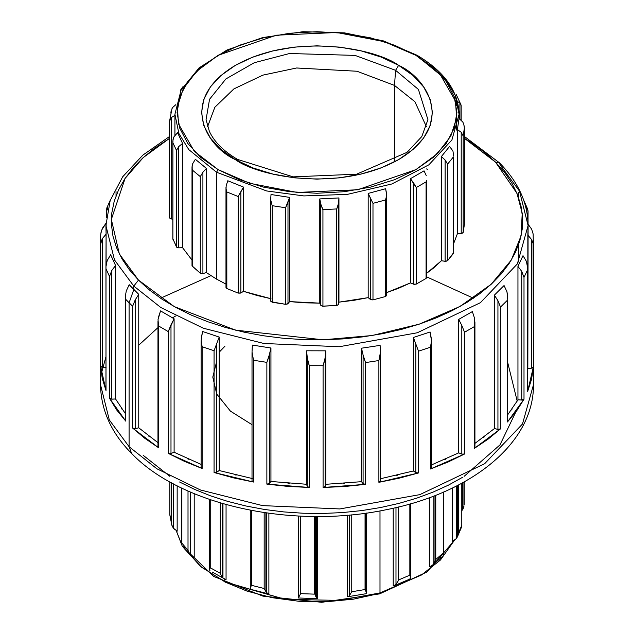 <?xml version="1.0" encoding="UTF-8"?>
<svg xmlns="http://www.w3.org/2000/svg" width="634" height="634" viewBox="0 0 634 634"><rect width="100%" height="100%" fill="white"/><g stroke="black" fill="none" stroke-linecap="round" stroke-linejoin="round"><path stroke-width="0.95" d="M226.179 286.98L226.821 288.502L238.17 293.09L238.17 196.524L226.821 191.936L226.821 288.502L226.821 191.936L226.069 188.9L226.179 185.699L226.069 188.9L226.821 191.936L238.17 196.524L238.17 293.09L240.857 292.916L240.857 191.634L238.17 196.524L243.575 187.125L227.804 180.753L226.179 185.699L227.804 180.753L243.575 187.125L243.575 291.347L240.857 292.916L240.857 191.634L243.575 187.125L243.575 291.347L271.011 298.733L256.897 295.444L243.575 291.347L240.262 293.154L238.17 293.09L226.821 288.502L225.989 287.384M386.7 295.499L385.543 296.514L372.982 299.898L370.898 299.755L368.18 297.639L353.709 300.358L338.944 302.156L338.429 304.78L336.741 305.501L322.215 306.151L320.756 305.279L319.766 303.131L304.558 302.83L289.611 301.61L287.574 303.963L285.562 304.312L271.027 301.744L270.678 300.944L272.176 302.244L285.562 304.312L285.562 207.754L272.176 205.685L272.176 302.244L272.176 205.685L270.678 199.662L270.67 301.055L270.678 199.662L272.176 205.685L285.562 207.754L285.562 304.312L287.987 303.623L287.987 202.341L285.562 207.754L289.611 197.388L271.011 194.511L270.678 199.662L271.011 194.511L289.611 197.388L289.611 301.61L287.987 303.623L287.987 202.341L289.611 197.388L289.611 301.61L319.766 303.131L319.766 198.917L320.756 203.989L320.756 305.279L322.936 306.198L336.741 305.501L336.741 208.943L322.936 209.64L322.936 306.198L322.936 209.64L320.756 203.989L320.756 305.279L319.766 303.131L319.766 198.917L321.121 205.559L322.936 209.64L336.741 208.943L336.741 305.501L338.611 304.375L338.611 203.094L336.741 208.943L338.39 204.687L338.944 197.943L319.766 198.917L338.944 197.943L338.611 304.375L338.944 197.943L338.944 302.156L368.18 297.639L368.18 193.425L370.391 198.173L370.391 299.454L372.982 299.898L385.543 296.514L385.543 199.956L372.982 203.34L372.982 299.898L372.982 203.34L370.391 198.173L370.391 299.454L368.18 297.639L368.18 193.425L372.982 203.34L385.543 199.956L385.543 296.514L386.629 295.087M426.563 277.256L426.08 278.437L416.276 284.087L426.08 278.437L426.08 181.871L416.276 187.529L416.276 284.087L416.276 187.529L413.582 182.909L413.582 284.19L416.276 284.087L414.24 284.373L410.428 282.915L410.428 178.701L413.582 182.909L413.582 284.19L410.428 282.915L410.428 178.701L416.276 187.529L426.08 181.871L426.08 278.437L426.642 277.589L426.444 180.349M453.572 252.712L447.596 260.685L453.453 253.441L453.453 156.875L447.596 164.127L447.596 260.685L447.596 164.127L445.123 160.03L445.123 261.311L447.596 260.685L445.845 261.351L441.407 260.74L441.407 156.527L445.123 160.03L445.123 261.311L441.407 260.74L441.407 156.527L445.123 160.03L447.596 164.127L453.453 156.875L453.453 253.441L453.453 156.875M452.985 151.296L453.603 155.473L452.985 151.296M464.373 224.547L463.169 232.512L464.373 224.547L464.373 127.981L463.169 135.953L463.169 232.512L463.169 135.953L461.211 132.308L461.211 233.589L463.169 232.512L461.917 233.486L457.376 233.787L457.376 129.566L461.211 132.308L461.211 233.589L457.376 233.787L457.376 129.566L461.211 132.308L463.169 135.953L464.373 127.981L464.373 224.444M464.231 125.873L464.373 127.981L463.739 123.947L462.772 122.005L463.739 123.947M464.373 224.491L464.373 127.981M461.108 106.401L461.108 120.072M169.722 218.104L171.228 218.944L169.627 217.684L169.627 121.126L169.627 217.739L169.627 121.015M172.892 238.733L176.482 246.991L176.482 150.432L172.892 142.705L172.892 239.264L172.852 141.113L173.431 138.006L174.096 136.587L173.027 139.535L172.892 142.705L176.482 150.432L176.482 246.991L178.733 247.862L178.733 146.581L176.482 150.432L178.733 146.581L182.568 143.45L177.583 132.712L174.096 136.587L177.583 132.712L182.568 143.45L182.568 247.664L178.733 247.862L178.733 146.581L182.568 143.45L182.568 247.664L192.007 260.114L182.568 247.664L178.733 247.862L176.815 247.363L172.86 238.844M192.007 166.916L192.007 265.955L200.289 273.183L200.289 176.617L192.34 170.07L192.34 266.629L192.181 165.323L192.641 163.794L192.007 166.916L192.34 170.07L200.289 176.617L200.289 273.183L202.912 273.547L202.912 172.266L200.289 176.617L202.912 172.266L206.407 168.398L195.359 159.292L192.641 163.794L195.359 159.292L206.407 168.398L206.407 272.612L202.912 273.547L202.912 172.266L206.407 168.398L206.407 272.612L216.535 279.118L225.973 284.103L216.535 279.118L216.535 172.25L216.535 279.118L206.407 272.612L202.214 273.658L200.289 273.183L192.015 265.82M225.973 287.511L225.981 187.299M386.629 193.806L386.478 197.008L385.543 199.956L386.685 195.415L385.63 188.726L368.18 193.425L385.63 188.726L386.629 193.806M386.7 295.412L386.685 195.415M426.254 175.594L424.043 170.839L410.428 178.701L424.043 170.839L426.254 175.594M461.148 105.585L459.904 103.08L459.904 119.073L459.904 103.08L461.108 105.292M456.25 94.585L460.973 104.768M180.444 90.599L181.308 89.576L181.308 89.006L180.738 89.806L180.389 91.399M170.831 113.153L171.022 111.584M171.988 108.66L169.635 120.801M172.765 107.384L172.004 108.628M171.228 218.944L171.228 117.662L169.627 121.126L171.228 117.662L174.944 115.301L171.228 117.662L171.228 218.944L172.844 219.198L171.228 218.944M172.844 239.002L172.852 141.113M449.546 146.446L441.407 156.527L449.546 146.446L452.692 150.654L449.546 146.446M459.056 118.495L457.376 129.566L459.056 118.495L462.772 122.005L459.056 118.495M457.376 101.377L459.904 103.08L457.376 101.377M456.417 130.065L456.417 119.311L456.417 130.065M456.417 105.648L456.417 101.083L456.417 105.648M461.156 105.759L461.156 120.119M180.738 89.806L181.934 88.419M181.308 89.006L181.942 88.403M175.864 104.65L172.789 107.36L175.864 104.65M427.593 169.619L426.595 168.913M459.079 114.247C458.39 91.098 444.371 71.428 417.021 55.253L415.936 55.356L417.021 55.253L417.465 56.244L445.211 78.893L455.125 95.021L459.079 114.247L451.907 139.987L428.877 164.816L391.772 184.003L347.392 194.376L303.837 195.922L266.637 190.953L216.535 172.25L188.789 149.6L178.875 133.473L174.921 114.247L178.875 133.473L188.789 149.6L216.535 172.25L266.637 190.953L303.837 195.922L347.392 194.376L391.772 184.003L428.877 164.816L451.907 139.987L459.079 114.247L459.079 118.51M386.7 292.599L410.428 282.915L398.445 288.327L386.7 292.599M426.642 273.286L441.407 260.74L433.355 268.19L426.642 273.286M453.619 243.646L457.376 233.787L453.619 243.646M415.936 55.356L439.679 73.639L455.513 101.06L456.591 117.956L450.853 136.001L437.246 153.785L415.936 169.603L357.734 189.764L297.211 192.451L249.725 183.313L218.064 169.603L216.535 172.25L218.064 169.603L194.321 151.32L178.487 123.907L177.409 107.003L183.147 88.958L196.754 71.174L218.064 55.356L276.266 35.203L336.789 32.508L384.275 41.654L415.936 55.356L394.736 45.315L370.541 37.85L344.294 33.253L317 31.7L289.706 33.253L263.459 37.85L239.264 45.315L218.064 55.356L200.661 67.6L187.735 81.564L179.771 96.725L177.084 112.48L179.771 128.242L187.735 143.395L200.661 157.359L218.064 169.603L239.264 179.644L263.459 187.109L289.706 191.706L317 193.259L344.294 191.706L370.541 187.109L394.736 179.644L415.936 169.603L433.339 157.359L446.265 143.395L454.229 128.242L456.916 112.48L454.229 96.725L446.265 81.564L433.339 67.6L415.936 55.356M206.066 119.66L209.553 99.276L225.862 78.965L254.274 62.718L289.548 53.51L355.04 55.396L395.592 70.319L398.627 65.35C378.03 49.674 296.902 31.114 235.373 65.35C176.07 100.877 208.214 147.714 235.373 159.609L221.012 149.505L210.345 137.982L203.776 125.484L201.564 112.48L203.776 99.475L210.345 86.977L221.012 75.454L235.373 65.35L252.863 57.068L272.826 50.902L294.477 47.114L317 45.83L339.523 47.114L361.174 50.902L381.137 57.068L398.627 65.35L412.988 75.454L423.655 86.977L430.224 99.475L432.436 112.48L430.224 125.484L423.655 137.982L412.988 149.505L398.627 159.609L381.137 167.899L361.174 174.057L339.523 177.845L317 179.129L294.477 177.845L272.826 174.057L252.863 167.899L235.373 159.609L237.528 159.396C223.628 151.225 214.237 141.873 209.363 131.341L206.066 119.66L209.553 99.276L225.862 78.965L254.274 62.718L289.548 53.51L355.04 55.396L395.592 70.319L394.499 85.416L394.499 160.505L394.499 85.416L414.866 101.678L426.436 126.729L414.866 101.678L394.499 85.416L395.592 70.319L418.416 89.442L427.934 119.66L421.776 136.587L407.036 152.334L356.609 174.192L293.13 176.862L237.528 159.396L235.373 159.609C255.97 175.285 337.098 193.845 398.627 159.609C457.93 124.082 425.786 77.245 398.627 65.35L395.592 70.319L418.416 89.442L427.934 119.66M237.528 159.396L238.408 161.068M207.564 126.729L214.878 107.186L233.978 88.855L262.967 75.105L296.657 67.981L356.982 71.246L394.499 85.416L356.934 71.23L296.53 67.996L262.825 75.153L233.843 88.942L214.799 107.312L207.556 126.863M464.199 503.618L464.199 481.888L464.151 505.029M463.026 508.983L462.646 482.751L462.646 509.617L462.994 482.553L462.994 509.039L463.922 506.534M457.399 536.879L461.631 526.87L461.79 525.237L456.298 538.623L456.298 486.096L456.298 538.623L457.399 536.879L457.399 485.533L457.399 536.879L458.517 533.004L458.517 484.955L458.517 533.004L461.79 525.237L461.79 483.219L461.814 526.054L461.211 527.702M443.697 553.696L443.443 552.848L435.764 559.505L433.149 564.632L433.149 496.287L433.149 564.632L434.979 561.724L434.979 495.582L434.979 561.724L435.764 559.505L435.764 495.273L435.764 559.505L443.443 552.848L443.443 492.103L443.745 554.496L442.817 556.311M410.578 576.924L409.849 575.173L398.683 579.912L395.988 584.493L395.988 507.588L395.988 584.493L398.445 580.49L398.445 507.002L398.445 580.49L398.683 506.938L398.683 579.912L409.849 575.173L409.849 503.998L409.849 575.173L410.642 577.685L409.675 579.143L408.724 579.31M365.311 589.953L365.311 513.239L365.311 589.953L366.5 592.917L365.311 589.953M365.049 513.271L365.049 589.517L365.049 513.271M351.751 514.824L351.751 591.76L365.049 589.517L351.751 591.76L351.751 514.824M315.463 595.865L315.463 516.488L315.463 595.865L316.604 597.917L316.604 516.496L316.604 597.917L315.463 595.865M314.464 516.488L314.464 594.145L314.464 516.488M300.635 516.124L300.635 593.638L314.464 594.145L300.635 593.638L300.635 516.124M265.908 591.57L265.908 512.851L265.908 591.57L266.755 592.758L266.755 512.969L266.755 592.758L265.028 590.151L265.908 591.57M264.172 512.589L264.172 588.51L265.028 590.151L264.172 588.51L264.172 512.589M251.484 510.441L251.484 585.301L264.172 588.51L251.484 585.301L251.484 510.441M222.645 577.685L222.645 503.57L222.962 578.073L222.962 503.658L222.962 578.073L221.337 575.712L222.645 577.685M220.26 502.865L220.26 573.287L221.337 575.712L220.26 573.287L220.26 502.865M210.242 499.671L210.242 567.763L220.26 573.287L210.242 567.763L210.242 499.671M188.013 550.304L188.013 490.993L188.013 550.304L190.517 555.622L190.517 492.087L190.517 555.622L188.013 550.304L181.871 543.14L188.013 550.304M181.871 488.148L181.871 543.14L181.871 488.148M171.933 525.435L169.801 514.396L169.801 481.888L169.801 514.396L171.331 522.345L171.331 482.736L171.331 522.345L171.933 525.435L173.328 528.122L173.328 483.821L173.328 528.122L171.774 524.928L169.817 514.911M461.79 525.237L461.814 526.054M366.5 592.56L366.5 513.072M366.452 592.322L366.08 593.638L366.5 592.917M347.598 596.768L349.302 595.825L349.302 515.046L349.302 595.825L351.751 591.76L349.302 595.825L347.598 596.768L347.598 515.196L347.598 596.768L366.198 593.693M298.297 597.973L298.717 597.252L298.717 516.036L298.717 597.252L300.635 593.638L298.297 597.973L298.297 516.013L298.297 597.973L317.515 598.686L316.604 597.917L317.515 598.686L317.515 516.496L317.515 598.686M250.343 588.606L251.254 589.382L250.303 587.94L251.484 585.301L250.303 587.94M209.688 570.22L210.005 570.925L209.664 569.467L210.242 567.763L209.664 569.467M181.744 544.804L182.006 545.533M181.704 543.972L181.871 543.14M462.646 509.617L461.829 510.679L462.646 509.617M456.298 538.623L452.462 541.412L452.462 487.99L452.462 541.412M440.305 557.421L441.858 556.993M431.58 565.893L443.087 556.018M432.269 565.433L429.622 566.669L429.622 497.603L429.622 566.669M394.356 585.642L393.207 585.895L395.988 584.493L394.356 585.642L409.604 579.175L410.428 578.366M393.207 585.895L393.207 508.222L393.207 585.895M268.887 593.844L268.887 513.263L268.887 593.844L266.755 592.758L268.261 593.796L250.929 589.406M224.468 579.207L226.061 579.69L226.061 504.537L226.061 579.69L212.136 572.011M194.21 557.928L194.21 493.648L194.21 557.928L190.517 555.622L192.15 557.001M182.307 546.017L190.517 555.622M182.576 546.349L185.675 547.966M177.163 531.197L177.163 485.818L177.163 531.197L173.328 528.122L175.024 529.834M252.015 424.677L230.411 411.125L216.741 394.071L212.786 377.095L216.741 361.206M379.996 510.901L379.996 592.925L421.404 575.038L440.464 559.996L454.348 540.39L440.464 559.996L421.404 575.038L379.996 592.925L379.996 510.901M176.276 530.706L181.696 544.432L176.276 530.706M184.003 548.259L201.493 567.168L226.275 582.527L285.371 599.376L339.562 600.39L379.996 592.925L379.037 593.575L379.996 592.925L339.158 600.43L284.365 599.241L224.88 581.854L200.225 566.13L183.139 546.888M454.554 540.247L427.054 571.955L379.631 593.884L379.037 593.575L353.384 599.17L326.328 601.769L298.907 601.27L272.192 597.696L247.189 591.173L224.88 581.964M531.641 229.167L533.139 233.962L531.641 229.167L527.908 223.976L531.641 229.167M527.678 268.293L526.434 261.398L527.425 264.941M507.66 298.559L506.962 291.759L507.723 296.466M474.914 447.691L474.335 448.404L474.7 324.679L474.335 326.629L464.54 332.248L464.54 454.015L430.478 468.986L431.508 467.916L431.508 340.815L430.478 347.218L430.478 468.986L448.151 461.988L464.54 454.015L462.479 454.309L458.715 452.866L458.715 319.393L461.814 325.464L461.814 454.126L458.715 452.866L458.715 319.393L472.378 311.571L474.636 318.625L472.378 311.571L458.715 319.393L461.814 325.464L461.814 454.126L464.54 454.015L464.54 332.248L461.814 325.464L464.54 332.248L474.335 326.629L474.636 446.922M106.33 210.464L107.566 206.351L107.566 209.909L107.566 206.351L106.425 209.505L106.322 217.716M100.663 235.357L101.036 232.401M100.576 244.272L100.576 366.048L102.24 378.387L106.005 390.56L105.949 267.239L106.005 390.56L100.576 366.048L101.67 367.102L106.092 367.633L102.359 367.244L102.359 238.582L106.092 234.168L106.163 223.057L101.662 230.094L100.758 234.184L100.497 240.762L100.576 366.048L102.359 367.244L102.359 238.582L100.576 244.272L100.632 236.308M105.949 267.239L106.092 234.168L106.092 264.853M107.209 260.487L110.649 254.765L115.562 265.503L115.562 398.976L111.782 399.158L111.782 270.496L115.562 265.503L110.649 254.765L107.209 260.487L105.957 266.66L106.005 268.792L109.531 276.495L109.531 398.271L111.782 399.158L111.782 270.496L109.531 276.495L111.782 270.496L115.562 265.503L115.562 398.976L111.053 399.119L109.531 398.271L116.664 409.936L125.762 421.134L125.516 295.396M125.508 420.548L125.508 295.975M157.969 321.058L157.969 446.867L158.548 447.715L158.548 325.939L157.969 321.018M158.365 317.483L160.553 310.89L174.104 318.775L174.104 452.24L170.99 453.492L170.99 324.83L174.104 318.775L160.553 310.89L158.024 319.607L158.548 325.939L168.272 331.598L168.272 453.373L170.99 453.492L170.99 324.83L168.272 331.598L174.104 318.775L174.104 452.24L170.324 453.667L168.272 453.373L184.549 461.417L202.135 468.494L202.135 346.719L201.113 340.339M201.247 466.996L202.135 468.494L201.113 467.416L201.113 340.363M201.247 338.342L202.555 331.479L219.19 337.074L219.19 470.539L216.741 472.211L216.741 343.549L219.19 337.074L202.555 331.479L201.113 340.498L202.135 346.719L214.062 350.729L214.062 472.504L216.741 472.211L216.741 343.549L214.062 350.729L219.19 337.074L219.19 470.539L216.178 472.481L214.062 472.504L233.391 477.838L253.545 482.046L253.545 360.271L252.023 352.076L253.545 360.271L266.866 362.363L266.866 484.138L269.323 483.457L269.323 354.794L266.866 362.363L268.84 356.871L270.94 348.003L270.94 481.475L268.903 483.797L266.866 484.138L287.931 486.405L309.281 487.459L309.281 365.683L307.228 357.758L307.228 486.421L309.281 487.459L307.474 486.817L306.579 484.265L306.579 350.792L307.514 359.898L309.281 365.683L323.086 365.715L323.086 487.483L325.155 486.46L325.155 357.798L323.086 365.715L324.854 359.93L325.828 350.84L325.828 484.305L324.901 486.857L323.086 487.483L344.452 486.524L365.541 484.352L365.541 362.577L363.092 355L363.092 483.655L365.541 484.352L363.512 484.004L361.507 481.674L361.507 348.201L363.575 357.077L365.541 362.577L378.886 360.548L378.886 482.315L380.432 481.016L380.432 353.304M252.023 353.106L252.015 480.857L252.015 352.536M252.023 480.738L253.545 482.046L252.023 480.738M380.44 352.781L380.44 481.119L378.886 482.315L399.095 478.202L418.503 472.948L418.503 351.173L415.817 343.985L415.817 472.647L418.503 472.948L416.379 472.916L413.392 470.959L413.392 337.494L418.503 351.173L430.478 347.218L431.508 341.005L430.098 331.978L413.392 337.494L415.817 343.985L415.817 472.647L413.392 470.959L413.392 337.494L430.098 331.978L431.382 338.841M380.432 352.353L378.886 360.548L380.337 354.525L380.115 345.372L361.507 348.201L363.092 355L363.092 483.655L361.507 481.674L361.507 348.201L380.115 345.372L380.432 352.353M125.54 297.251L125.762 299.359L132.617 306.277L135.193 299.914L138.759 294.366L138.759 427.831L135.193 428.576L135.193 299.914L138.759 294.366L138.759 427.831L134.471 428.647L132.617 428.053L135.193 428.576L135.193 299.914L132.617 306.277L132.617 428.053L144.734 438.252L158.548 447.715L158.548 325.939L168.272 331.598L168.272 453.373L202.135 468.494L202.135 346.719L214.062 350.729L214.062 472.504L253.545 482.046L253.545 360.271L266.866 362.363L266.866 484.138L309.281 487.459L309.281 365.683L323.086 365.715L323.086 487.483L365.541 484.352L365.541 362.577L378.886 360.548L378.886 482.315L418.503 472.948L418.503 351.173L430.478 347.218L430.478 468.986L431.382 467.504M507.731 296.989L507.731 421.372L507.469 300.191L500.519 307.078L500.519 428.853L474.335 448.404L488.267 439.005L500.519 428.853L498.657 429.44L494.377 428.608L494.377 295.143L497.936 300.706L497.936 429.369L494.377 428.608L494.377 295.143L504.062 285.538L506.962 291.759L504.062 285.538L494.377 295.143L497.936 300.706L497.936 429.369L500.519 428.853L500.519 307.078L497.936 300.706L500.519 307.078L507.469 300.191L507.438 420.754M507.731 296.942L507.723 297.465M527.623 391.479L531.546 379.322L533.368 366.991L533.059 243.036L531.569 239.517L531.569 368.18L533.368 366.991L527.623 391.479L527.623 269.712L524.001 277.399L524.001 399.174L507.469 421.967L516.71 410.808L524.001 399.174L522.464 400.014L517.954 399.848L517.954 266.383L521.734 271.392L521.734 400.054L517.954 399.848L517.954 266.383L523.002 255.661L526.434 261.398L523.002 255.661L517.954 266.383L521.734 271.392L521.734 400.054L524.001 399.174L524.001 277.399L521.734 271.392L524.001 277.399L527.623 269.712L527.393 390.576M528.051 222.962L527.964 210.583L526.791 207.263L526.791 211.677L526.791 207.263L527.464 208.705L523.629 199.987M126.285 290.927L129.201 284.721L138.759 294.366L133.79 289.603L129.09 302.854L133.79 289.603L129.201 284.721L126.285 290.927L125.532 295.119M121.95 409.136L121.395 408.359M158.048 446.526L158.548 447.715L132.617 428.053L132.617 306.277L129.09 302.854L129.09 446.724L109.302 419.922L100.497 384.632L109.302 419.922L129.09 446.724L129.09 302.854L125.762 299.359L125.762 421.134L109.531 398.271L109.531 276.495L106.005 268.792L105.965 390.14M100.703 242.917L102.359 238.582L106.092 234.168L105.91 225.538L114.492 259.94L133.79 286.069L114.492 259.94L105.91 225.538L110.181 200.534L122.703 176.759L142.808 155.148L169.627 136.437M106.163 223.057L102.431 228.232M106.9 207.762L110.371 199.987M116.046 195.803L116.046 191.753L116.046 195.803M518.438 192.633L518.438 197.119L518.438 192.633M518.438 245.112L518.438 261.969L518.438 245.112M525.245 205.091L526.791 207.263L525.245 205.091M527.456 208.681L528.043 211.384L527.995 221.694M528.074 227.305L527.837 235.087L531.569 239.517L533.242 243.86M533.368 245.081L533.139 233.962M531.569 239.517L531.569 368.18L527.837 368.552L527.837 235.087L531.569 239.517M533.503 240.801L533.368 366.991L532.267 368.037L527.837 368.552L528.09 225.538L517.344 263.934L480.437 302.672L417.212 332.795L339.277 346.727L263.918 343.493L203.371 328.246L160.838 307.538L133.79 286.069L133.79 289.603L133.79 286.069L138.489 280.101L119.343 253.957L111.338 219.388L125.104 178.376L143.292 157.533L169.627 138.283L154.3 148.467L142.745 158.024L132.878 168.192L124.779 178.867L118.534 189.946L114.191 201.327L111.814 212.897L111.41 224.555L112.979 236.173L116.521 247.64L121.99 258.862L129.336 269.712L138.489 280.101L133.79 286.069L160.838 307.538L203.371 328.246L263.918 343.493L339.277 346.727L417.212 332.795L480.437 302.672L517.344 263.934L528.09 225.538C527.821 202.832 518.24 181.895 499.354 162.74L500.21 164.998L519.508 191.135L528.09 225.538M511.995 409.215L511.44 409.984M484.424 436.763L483.544 437.42M474.7 324.679L474.636 318.625M445.448 459.254L444.291 459.761M397.708 475.151L396.377 475.468M380.115 478.836L380.432 481.016L380.115 478.836L413.392 470.959M344.476 483.37L343.042 483.48M325.828 484.305L325.155 486.46L325.155 357.798L325.828 350.84L306.579 350.792L307.228 357.758L307.228 486.421L306.579 484.265L306.579 350.792L325.828 350.84L325.828 484.305L361.507 481.674M289.373 483.362L287.939 483.251M270.94 481.475L269.323 483.457L269.323 354.794L270.94 348.003L252.364 345.086L252.023 352.076L252.364 345.086L270.94 348.003L270.94 481.475L306.579 484.265M236.149 475.12L234.818 474.795M188.433 459.198L187.292 458.691M149.481 436.691L148.61 436.026M473.432 298.218L426.642 276.852L473.432 298.218M210.9 275.671L160.568 298.218L210.9 275.671M105.949 356.744L101.345 373.584L105.949 356.744M106.377 217.177L106.377 211.819M129.09 446.724L156.836 468.74L200.455 489.979L262.563 505.615L339.848 508.936L419.779 494.647L484.622 463.747L522.479 424.011L533.503 384.632L522.479 424.011L484.622 463.747L419.779 494.647L339.848 508.936L262.563 505.615L200.455 489.979L156.836 468.74L129.09 446.724L131.65 453.5L129.09 446.724M175.586 316.017L172.432 317.88M157.969 327.619L138.759 345.173M143.189 455.323L169.872 476.332M464.128 476.332L499.964 444.909L515.751 412.108M517.193 401.124L507.731 362.632M179.549 481.983L194.487 489.353L210.607 495.851L227.749 501.399L245.746 505.948L264.433 509.459L283.628 511.9L303.147 513.239L322.793 513.469L342.392 512.581L361.737 510.592L380.654 507.517L398.96 503.388L416.475 498.245L433.038 492.127L448.476 485.113L462.654 477.251M115.562 398.976L125.508 413.82M138.759 427.831L157.969 442.675M174.104 452.24L201.113 464.405M219.19 470.539L252.364 478.559M431.508 464.92L458.715 452.866M474.929 443.404L494.377 428.608M507.731 414.763L517.954 399.848M527.678 370.161L527.837 368.552M464.373 138.283L495.511 162.13L499.354 162.74L495.511 162.13L516.979 193.346L522.226 213.254L521.108 235.761L511.353 259.98L491.152 284.294L459.967 306.484L419.169 324.18L372.079 335.529L323.142 339.808L235.491 330.14L174.239 306.594L138.489 280.101L149.362 289.92L161.852 299.074L175.832 307.474L191.175 315.05L207.73 321.715L225.332 327.421L243.821 332.097L263.015 335.703L282.732 338.199L302.775 339.578L322.952 339.816L343.073 338.905L362.949 336.86L382.381 333.706L401.179 329.466L419.169 324.18L436.168 317.903L452.026 310.692L466.584 302.616L479.7 293.756L491.255 284.198L501.122 274.039L509.221 263.364L515.466 252.284L519.809 240.904L522.186 229.326L522.59 217.676L521.021 206.058L517.479 194.59L512.01 183.369L504.664 172.511L495.511 162.13L484.638 152.311L472.148 143.157L464.373 138.283M192.221 265.416L192.641 265.075M182.941 86.684L180.944 89.473M417.021 55.253L383.57 40.933L344.444 32.857L302.965 31.708L262.682 37.572L227.035 49.975L199.052 67.901L181.126 89.925L174.921 114.247L174.921 135.383M461.829 483.195L461.829 525.713M443.752 491.968L443.752 554.282M410.65 503.768L410.65 577.519M366.515 513.072L366.515 592.742M250.279 510.204L250.279 588.209M209.64 499.465L209.64 569.776M181.689 488.061L181.689 544.178M169.793 481.888L169.793 514.562M219.19 352.211L224.983 346.172M379.631 593.884L321.715 602.3L262.952 596.134L213.729 576.457L182.679 546.532M181.784 544.955L176.228 530.682M474.929 447.549L474.929 321.882M527.678 391.194L527.678 268.15M533.503 240.762L533.503 384.632C533.836 444.006 470.032 493.395 386.439 509.673C293.494 529.279 182.037 505.94 131.65 453.5C111.354 433.062 100.965 410.111 100.497 384.632L100.497 240.762M499.354 162.74L464.373 136.437"/></g></svg>
